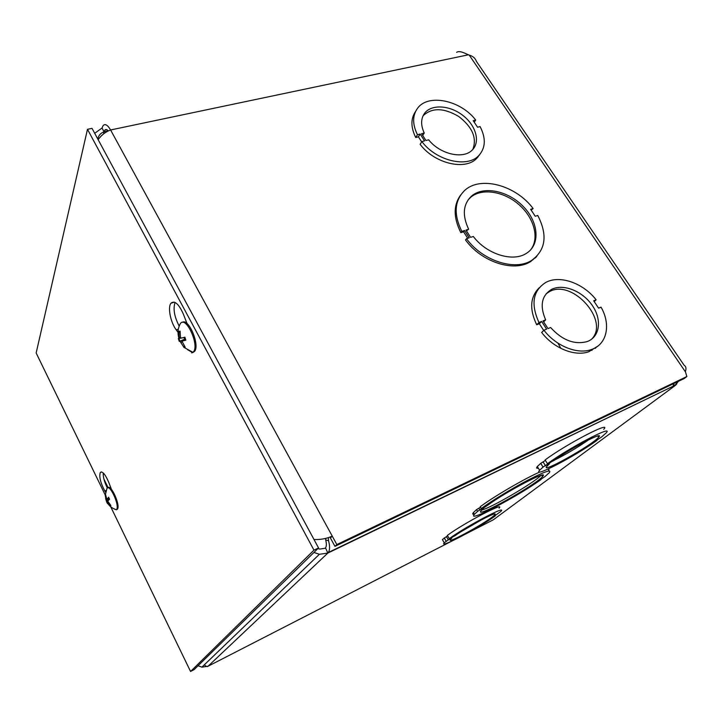 <?xml version="1.0" encoding="UTF-8"?>
<svg xmlns="http://www.w3.org/2000/svg" width="723" height="723" viewBox="0 0 723 723"><rect width="100%" height="100%" fill="white"/><g stroke="black" fill="none" stroke-linecap="round" stroke-linejoin="round"><path stroke-width="1.08" d="M684.057 365.178L476.421 61.419C475.3 58.202 472.905 56.105 469.245 55.147L465.919 53.692C461.328 51.505 458.246 51.062 456.656 52.354M595.237 348.387L596.339 347.167M336.855 544.564L686.85 376.556L684.148 378.554L334.957 546.344L330.393 537.957L332.255 536.141L336.855 544.564L334.957 546.344M535.228 258.057L535.725 257.415M477.786 157.262L478.518 155.897M479.701 154.614L476.719 158.382C465.16 170.863 434.315 163.479 420.117 144.311L421.88 141.563L424.573 140.868L420.153 134.062L417.46 134.74C412.39 124.374 412.381 115.599 417.451 108.414C427.935 93.312 460.678 100.208 475.698 120.036L473.185 120.669L477.569 127.221L480.081 126.57C486.118 138.364 485.639 148.079 478.644 155.725C467.067 168.215 436.141 160.786 421.88 141.563M421.681 141.88L418.409 136.819L415.716 137.506C410.7 127.23 410.673 118.509 415.644 111.342M543.705 330.465L539.34 323.714L536.692 324.772C529.326 309.263 530.131 296.963 539.105 287.871M597.695 346.227L588.793 351.74C574.821 356.828 553.511 348.206 541.654 332.453L543.958 330.212L546.615 329.137L541.626 321.446L538.978 322.503C530.61 304.076 532.869 290.736 545.748 282.467C559.647 274.74 583.145 282.982 596.123 299.81L593.664 300.786L598.59 308.143L601.048 307.158C611.161 324.663 606.995 344.627 591.242 349.589C577.252 354.668 555.87 346.01 543.958 330.212M686.85 376.556L685.386 371.595C686.461 368.45 686.019 366.308 684.048 365.187M536.891 256.285L530.619 261.581C513.872 272.526 481.31 261.979 465.513 239.946L466.507 238.689L469.227 237.795L464.546 230.52L463.56 231.785L460.849 232.661C453.357 217.695 453.312 205.124 460.723 194.921M467.736 238.283L463.56 231.785M464.546 230.52L461.825 231.387C453.529 214.424 454.387 200.858 464.419 190.691C480.072 175.472 515.851 185.169 533.122 208.54L531.134 210.086M533.122 208.54L530.637 209.336L535.264 216.267L537.749 215.454C547.799 235.02 545.784 249.995 531.703 260.379C514.957 271.333 482.331 260.75 466.507 238.689M461.825 231.387L460.849 232.661M468.649 229.209C462.124 215.391 463.027 204.401 471.351 196.249C483.316 185.594 508.07 190.682 523.235 206.444C538.635 222.024 540.596 244.609 526.461 253.303C512.996 262.431 486.552 254.234 473.321 236.466L470.619 237.343L465.937 230.077L468.649 229.209L466.443 230.863M530.393 250.131C539.837 238.744 534.288 217.876 518.888 204.573C503.624 191.125 481.455 187.718 470.384 197.551L468.079 199.928M535.797 257.487L536.312 256.864M108.323 130.944C106.905 129.381 105.73 129.119 104.808 130.14L104.058 131.785C100.407 133.195 98.355 135.671 97.894 139.214M313.954 552.453L319.403 554.279L327.844 553.068L208.061 666.226L493.348 519.783L675.255 385.467L678.319 381.355M319.403 554.279L201.907 667.148L208.061 666.226C207.221 666.931 205.983 666.461 204.347 664.808M675.119 385.269L327.844 553.068L325.531 547.88C326.597 546.236 326.642 543.606 325.675 539.991L328.54 540.723C329.977 546.127 329.914 550.058 328.332 552.508L327.844 553.068M98.156 139.693C101.283 135.174 105.431 131.938 110.592 129.968L332.255 536.141C326.561 538.671 320.47 539.792 313.981 539.494M108.278 130.89L104.058 131.785L102.015 128.034L94.695 133.294M201.907 667.13L198.039 665.766M317.867 548.621L319.864 549.064L325.223 548.242M102.015 128.034L103.154 125.531C105.215 123.534 107.691 125.007 110.592 129.968L468.377 54.803M328.332 537.668L328.54 540.723M325.675 539.991L325.757 538.391M675.544 382.693L676.755 383.985L675.255 385.467M676.755 383.985L673.194 385.702L673.836 383.515M538.364 468.206C536.475 468.567 536.132 468.016 537.325 466.534L540.723 463.344L545.422 460.415M547.474 463.714C568.685 447.989 614.975 423.85 606.073 432.996L601.554 437.026L594.613 441.599L596.945 440.452C575.4 456.05 531.794 478.861 539.629 470.248L543.045 467.094L549.977 462.476L547.474 463.714L545.124 459.945C566.245 444.121 612.535 420.099 603.714 429.354M474.351 514.207C472.58 514.523 472.264 513.981 473.393 512.58L476.547 509.616L480.479 507.221M476.547 509.616L477.587 511.369L483.678 507.32L481.256 508.531L480.208 506.76C493.511 496.737 525.287 478.21 539.936 471.965M547.537 469.281C549.164 469.046 549.426 469.598 548.314 470.944M442.982 540.614L442.377 539.566L447.618 535.788M449.281 538.653C465.522 526.669 507.817 504.392 500.958 511.324L492.987 517.144L495.11 516.059C478.518 528.034 438.255 549.299 444.247 542.801L451.55 537.496L449.281 538.653L447.383 535.372C463.56 523.325 505.847 501.138 499.06 508.142M480 510.158L478.951 508.405M487.329 505.494C505.729 491.776 550.348 468.459 542.539 476.502C536.204 484.817 472.788 520.153 481.229 510.601L483.633 508.341L481.229 509.543L487.329 505.494M481.256 508.531C491.477 500.976 511.685 488.649 527.654 480.271C544.536 471.604 551.776 469.064 549.372 472.643L544.934 476.611L538.807 480.65L541.03 479.53C518.373 496.114 466.109 523.597 474.424 514.324L477.587 511.369M481.771 510.004C491.197 507.853 534.36 482.621 540.949 475.391M554.378 460.171C566.308 454.18 577.794 447.356 588.829 439.701M472.842 149.381C477.09 138.003 472.381 127.031 458.707 116.475C443.814 107.718 431.938 107.483 423.082 115.77M421.554 133.71L424.238 133.032C420.614 125.133 420.777 118.482 424.735 113.077C431.73 104.004 449.851 105.251 462.783 115.355C475.851 125.323 480.587 141.753 472.354 149.896C463.597 159.611 440.063 154.361 428.649 139.819L425.974 140.515L421.554 133.71M422.693 135.454L424.238 133.032M418.409 136.819L420.153 134.062M415.716 137.506L417.46 134.74M474.207 122.205L475.698 120.036M591.559 339.241C610.203 320.913 572.056 278.463 549.335 291.712L546.028 293.89M543 320.904L545.639 319.855C539.575 305.712 541.563 295.562 551.613 289.381C563.262 283.398 582.53 291.071 592.264 305.404C602.214 319.629 599.982 337.099 587.031 341.618C574.306 344.898 562.169 340.199 550.619 327.519L547.989 328.585L543 320.904M543.615 321.852L545.639 319.855M539.34 323.714L541.626 321.446M536.692 324.772L538.978 322.503M594.216 301.608L596.123 299.81M461.129 531.631L482.214 519.43M551.278 461.843L553.773 460.605C570.682 448.269 605.341 430.293 598.644 437.225C592.661 444.871 539.123 474.921 546.977 466.19L549.317 463.994L546.832 465.223L551.278 461.843M543.217 462.114L545.54 465.856M540.723 463.344L543.045 467.094M549.037 463.542L549.317 463.994M452.725 536.891L454.984 535.743C468.052 526.272 499.819 509.598 494.659 514.857C490.619 520.199 444.826 545.657 450.565 539.34L451.767 538.192L449.516 539.34L452.725 536.891M446.462 536.683L448.341 539.936M444.202 537.831L446.091 541.084M105.558 492.2L104.799 490.962C100.47 482.81 98.97 476.629 100.307 472.408C102.485 471.035 105.278 474.297 108.685 482.196L111.459 489.39M103.208 472.923C103.064 477.162 104.437 482.178 107.329 487.971M178.021 332.3L176.222 329.842C170.565 322.458 167.528 307.239 170.971 303.217C174.623 300.262 178.726 303.832 183.281 313.927L187.049 323.588M175.093 302.449C172.933 308.721 174.297 316.602 179.187 326.091M105.675 495.879L36.15 352.978L87.483 129.3L92.038 128.36L318.554 547.953L194.017 669.697L190.556 671.468L110.682 506.715M87.483 129.3L313.963 550.14L190.556 671.468M318.554 547.953L313.963 550.14M184.022 337.478L184.591 339.259L179.277 341.392L180.19 341.455L183.994 347.465L184.365 346.172M183.994 347.465L185.205 347.257L181.97 341.139L185.829 340.171L184.889 337.198L181.211 338.12L180.434 337.126L180.099 331.125L178.897 331.369L179.25 338.445L178.319 338.463L179.25 341.392L178.355 338.5M185.829 340.171L184.681 337.252M180.045 332.219L178.897 331.369M184.591 339.259L185.314 338.997M192.616 352.598L187.591 349.715M182.386 322.395C188.576 317.722 200.135 345.214 194.559 351.405L192.734 352.58M179.855 341.184L179.006 338.527C177.451 333.574 177.768 328.857 179.937 324.356L180.407 323.579C185.73 315.201 199.566 344.817 193.52 351.758L191.694 352.932M107.501 503.633L107.185 502.494L110.483 506.281L110.429 505.594M108.676 497.379L106.76 499.213L105.585 494.586L105.215 495.409L106.534 501.645L107.935 500.894M110.483 506.281L110.863 505.467L107.745 501.147L109.544 499.195L108.567 497.198M107.103 502.539L107.185 502.503C109.272 506.073 112.336 508.513 116.376 509.796L116.774 509.254C119.521 504.699 109.679 483.687 106.986 488.296L105.215 495.409M106.534 501.645L107.103 502.874M107.944 487.808C110.89 484.03 120.271 504.527 117.587 508.929L116.457 509.724M116.376 509.796L113.195 508.45M557.903 343.109L560.94 348.423M591.929 350.429L592.354 349.182M104.058 131.785L103.516 133.945M469.245 55.147L685.341 371.739M548.097 446.814L549.019 446.082M556.746 442.639L557.686 441.907M103.895 479.006L108.116 487.664M104.799 490.962L106.028 490.474M176.222 329.842L178.328 329.155M184.645 346.552L184.022 346.516M179.476 332.128L180.063 331.857M179.25 337.361L180.407 336.981M179.177 338.509L180.994 338.093M180.072 341.419L185.341 339.105M180.849 342.413L181.979 342.051M182.142 341.039L185.477 339.575M181.211 338.12L184.727 337.316M107.338 502.395L106.877 501.355M105.938 499.557L106.652 499.25M106.154 500.578L109.019 499.701M107.185 502.494L107.935 502.124M107.591 502.973L108.305 502.666M106.787 499.177L109.092 498.472M530.619 261.581L531.703 260.379M470.384 197.551L471.351 196.249M104.808 130.14L106.814 129.715M107.854 487.808L104.302 480.497M675.978 384.862L328.332 552.508M473.393 512.58L474.424 514.324M541.735 475.201L542.539 476.502M423.136 115.653L424.735 113.077M476.719 158.382L478.644 155.725M549.335 291.712L551.613 289.381M588.793 351.74L591.242 349.589M537.325 466.534L539.629 470.248M597.84 435.978L598.644 437.225M442.377 539.566L444.247 542.801M494.189 514.071L494.659 514.857M100.307 472.408L101.554 471.929M170.971 303.217L174.388 302.16M183.931 347.374L192.951 352.354M184.708 337.261L185.63 340.19M179.295 332.065L180.072 331.559M179.25 338.445L180.931 338.057M180.19 341.455L181.356 343.461M193.52 351.758L194.559 351.405M108.495 497.316L109.453 499.286M107.094 502.856L106.525 501.617M107.158 502.485L107.917 502.105M106.76 499.213L109.11 498.509M105.639 498.536L106.091 500.09M116.593 509.561L117.406 509.227"/></g></svg>
